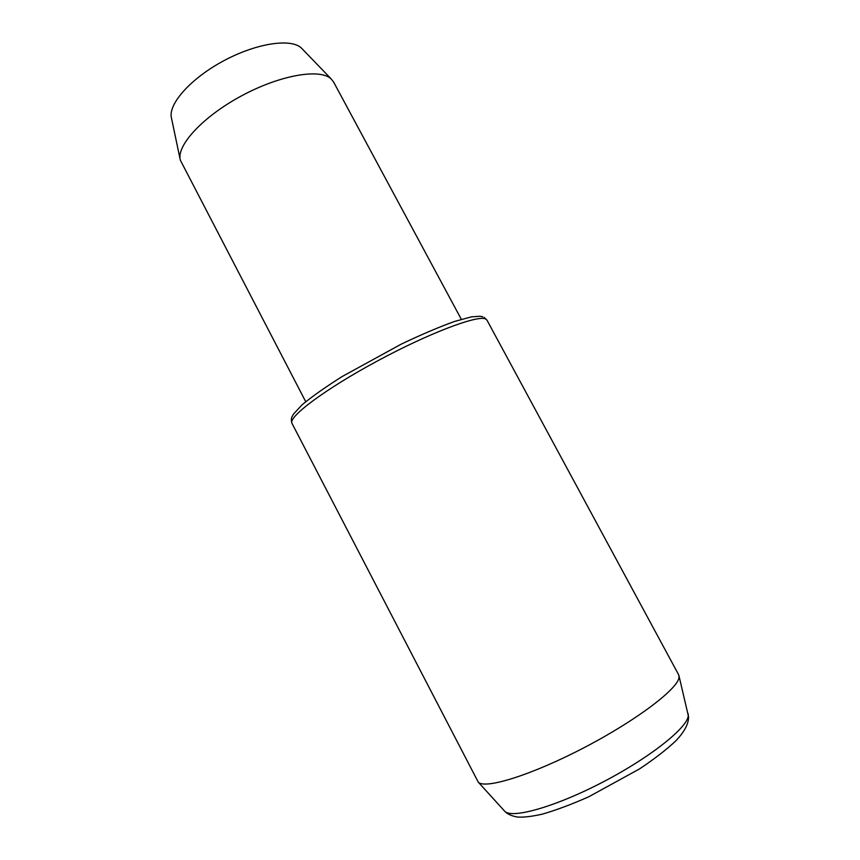 <?xml version="1.0" encoding="UTF-8"?>
<svg xmlns="http://www.w3.org/2000/svg" width="860" height="860" viewBox="0 0 860 860"><rect width="100%" height="100%" fill="white"/><g stroke="black" fill="none" stroke-linecap="round" stroke-linejoin="round"><path stroke-width="1.29" d="M291.981 423.346L478.235 782.105C484.696 789.652 532.2 774.914 585.144 747.125C638.131 719.412 679.529 687.527 679.045 676.788L678.594 674.659L486.954 320.113L485.685 319.017C478.096 314.62 428.861 333.175 376.938 361.232C324.962 389.225 287.724 417.25 291.981 423.346C291.131 420.4 291.153 418.196 292.056 416.745L293.443 414.176L301.796 405.071C311.341 397.051 324.757 387.559 342.043 376.594L401.405 344.054C421.604 334.454 439.374 326.908 454.714 321.404L471.495 316.846L480.041 316.254L482.944 316.867M180.159 159.379L171.484 118.121C167.764 104.458 190.382 78.658 223.471 60.92C256.495 43.075 291.336 37.991 301.548 48.192L331.487 79.249M305.73 401.706L180.31 160.132C176.225 145.652 202.895 116.541 241.681 95.772C280.392 74.884 320.436 68.177 331.283 79.066L333.615 82.055L461.325 319.318M504.283 810.787L504.648 811.173C511.635 819.182 555.678 806.809 603.698 781.632C651.762 756.542 689.021 726.356 688.279 715.025L688.064 713.477M478.235 782.105L504.648 811.173C507.142 813.947 511.313 815.893 517.129 817C523.084 817.505 531.362 816.581 541.983 814.237C555.968 810.238 571.62 804.38 588.939 796.683L639.668 768.829C654.696 758.767 666.769 749.415 675.885 740.783C684.409 731.828 688.634 723.841 688.559 716.81L678.981 675.809M484.287 317.48L486.954 320.113"/></g></svg>
